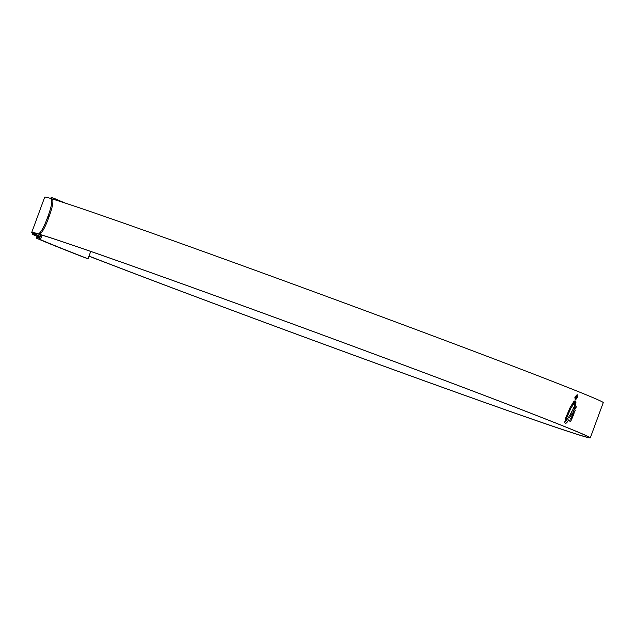 <?xml version="1.0" encoding="UTF-8"?>
<svg xmlns="http://www.w3.org/2000/svg" width="635" height="635" viewBox="0 0 635 635"><rect width="100%" height="100%" fill="white"/><g stroke="black" fill="none" stroke-linecap="round" stroke-linejoin="round"><path stroke-width="0.95" d="M50.8 198.469L51.197 197.382L55.412 198.906A294.465 4.112 -159.8 0 0 65.461 203.168M40.95 234.807L39.751 238.069L36.639 236.95L36.227 238.077A299.22 4.175 20.2 0 0 84.01 257.342L88.027 258.786L90.734 251.428M88.027 258.786A294.465 4.112 20.2 0 1 40.434 239.601L42.077 235.148M55.062 199.842L55.412 198.906M53.935 199.501L54.308 198.501M39.751 238.069L39.33 239.197L40.434 239.601M36.227 238.077L39.33 239.197M40.013 237.339L33.83 234.974L34.29 233.736M34.766 233.99L34.338 235.148L40.061 237.212M34.338 235.148L33.83 234.974M89.019 256.08A295.672 4.127 -159.8 0 0 425.45 381.222A295.672 4.127 -159.8 0 0 589.153 437.451A295.672 4.127 -159.8 0 0 197.898 289.497A295.672 4.127 -159.8 0 0 34.195 233.267A295.672 4.127 -159.8 0 0 40.338 236.466M89.011 256.111A296.87 4.143 -159.8 0 0 425.91 381.413A296.87 4.143 -159.8 0 0 590.288 437.872A296.87 4.143 -159.8 0 0 197.437 289.314A296.87 4.143 -159.8 0 0 33.06 232.855A296.87 4.143 -159.8 0 0 40.307 236.537M590.288 437.872L603.25 402.63A296.87 4.143 -159.8 0 0 210.407 254.071A296.87 4.143 -159.8 0 0 52.689 199.128M566.666 417.798L565.047 421.767L565.42 418.513L570.333 407.075L573.707 401.733L574.667 400.971L575.175 401.828L571.008 407.956L566.666 417.798L569.682 410.202L573.818 403.304M565.531 421.426L564.848 421.688M574.667 400.971L575.175 401.828M568.928 416.679L571.214 419.775L570.714 421.251L571.389 419.838L569.095 416.735L564.706 422.481L565.428 423.45M570.151 421.616L570.714 421.251L570.151 421.616L568.785 419.798L566.706 422.807L565.507 423.497L566.706 422.807M571.865 418.782L573.984 413.726L574.04 412.559L572.865 410.774L571.984 411.226L569.666 415.703L570.468 416.687L572.318 412.94L573.016 413.885L571.262 417.774L571.865 418.782M572.722 410.662L574.04 412.559M574.611 412.075L575.254 410.305L574.778 409.424L575.373 407.757L575.842 408.607L576.215 406.717L574.739 404.463L574.175 408.519L573.532 407.678L572.826 409.369L574.611 412.075M575.516 404.892L575.032 403.455L575.516 404.892M575.794 403.876L575.254 402.415L575.794 403.876M575.381 401.241L576.001 402.836L575.381 401.241M577.151 394.652L577.247 397.74L575.199 399.963L575.08 396.867L577.151 394.652M33.98 233.569L33.972 233.601A297.069 4.151 20.2 0 1 32.877 232.783A297.069 4.151 20.2 0 1 39.632 234.323L38.544 233.918C41.196 232.061 44.117 226.782 47.315 218.075L48.403 218.48C45.204 227.195 42.283 232.481 39.632 234.323M33.869 234.736L33.401 234.521L33.972 233.601M108.855 263.779L88.979 256.199M108.847 263.787A297.069 4.151 20.2 0 0 178.356 290.203L177.848 290.028A298.267 4.167 20.2 0 1 108.069 263.509L88.971 256.222M33.861 234.775L32.266 234.101L32.845 233.188A298.267 4.167 20.2 0 1 31.75 232.37A298.267 4.167 20.2 0 1 38.544 233.918M48.03 216.13C51.245 207.407 52.403 201.589 51.506 198.684L52.602 199.088C53.491 202.009 52.332 207.828 49.117 216.535L48.03 216.13L47.315 218.075M52.602 199.088L51.506 198.684A298.267 4.167 20.2 0 0 44.712 197.128L31.75 232.37M49.117 216.535L48.403 218.48M577.35 396.764L577.151 394.692M574.842 397.669L575.342 399.582L577.247 397.74M575.135 399.931L576.596 398.716M577.096 397.677L577.009 395.034L575.072 396.875L576.993 395.026M575.239 396.931L575.183 399.526M568.785 419.798L566.539 422.751M573.873 412.496L571.698 418.727M572.318 412.94L570.301 416.631M575.373 407.757L574.611 409.369L575.088 410.242L574.445 412.02M574.572 404.4L576.048 406.662L575.675 408.551M573.365 407.614L574.175 408.519M574.865 403.4L575.35 404.836M575.088 402.352L575.62 403.812M575.834 402.773L576.032 401.923M575.135 400.868L575.866 401.86M575.008 401.772L573.651 403.249M565.356 421.362L566.499 417.735M576.667 395.923L576.794 397.597L575.905 398.709L576.501 396.375L575.699 397.113L575.564 398.566L575.524 397.081L576.636 395.915M575.739 398.645L576.628 397.534L576.501 395.867M575.699 397.113L576.469 396.359M32.647 233.077L32.274 234.101L32.647 233.077M34.25 233.72L33.79 234.958"/></g></svg>
